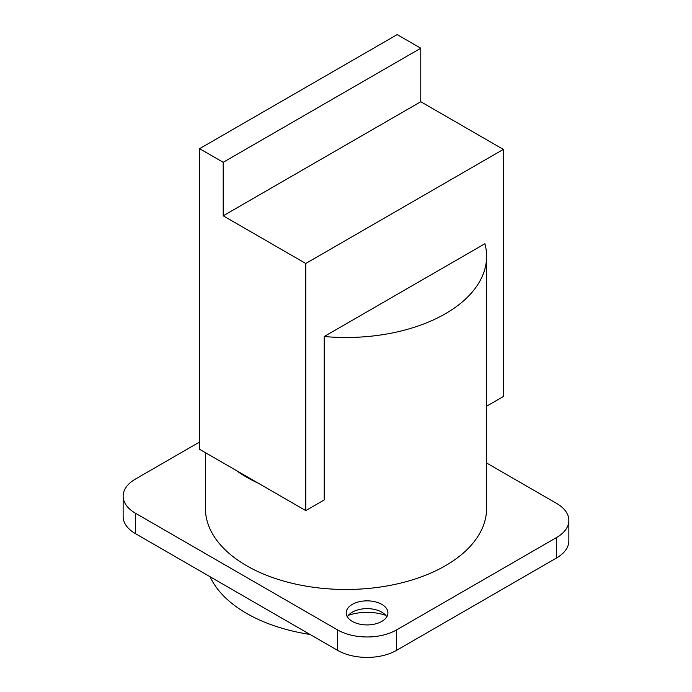 <?xml version="1.0" encoding="UTF-8"?>
<svg xmlns="http://www.w3.org/2000/svg" width="692" height="692" viewBox="0 0 692 692"><rect width="100%" height="100%" fill="white"/><g stroke="black" fill="none" stroke-linecap="round" stroke-linejoin="round"><path stroke-width="1.04" d="M199.599 442.015L135.355 479.115A41.71 24.082 0 0 0 123.141 496.138L123.141 516.569A41.71 24.082 0 0 0 135.355 533.593L337.575 650.35A41.71 24.082 0 0 0 396.559 650.35L556.645 557.916A41.71 24.082 0 0 0 568.859 540.893L568.859 520.462A41.71 24.082 0 0 0 556.645 503.439L486.606 463M385.747 615.326A36.347 20.985 0 0 0 348.387 615.326M123.141 496.138A41.71 24.082 0 0 0 135.355 513.161L337.575 629.919A41.71 24.082 0 0 0 396.559 629.919L556.645 537.485A41.71 24.082 0 0 0 568.859 520.462M352.323 621.399A20.855 12.041 180 0 1 346.208 612.887A20.855 12.041 180 0 1 359.087 601.763A20.855 12.041 180 0 1 381.811 604.375A20.855 12.041 180 0 1 387.918 612.887A20.855 12.041 180 0 1 375.047 624.011A20.855 12.041 180 0 1 352.323 621.399M486.606 256.308A140.606 81.18 180 0 1 324.211 336.511L484.91 243.731A140.606 81.18 180 0 1 486.606 256.308L486.606 508.3A140.606 81.18 180 0 1 399.812 583.304A140.606 81.18 180 0 1 246.577 565.701A140.606 81.18 180 0 1 205.394 508.3L205.394 452.654M381.846 612.178L381.811 612.161A20.855 12.041 0 0 0 352.323 612.161A20.855 12.041 0 0 0 347.332 616.78M386.802 616.78A20.855 12.041 0 0 0 381.811 612.161L381.811 612.161M310.051 634.452A140.606 81.18 180 0 1 246.577 613.38A140.606 81.18 180 0 1 210.065 576.73M324.211 336.511L324.211 499.961L305.769 510.609L305.769 263.479L223.196 215.809L223.196 162.3L199.599 148.676L199.599 449.316L258.401 483.258A140.606 81.18 180 0 1 246.577 477.169A140.606 81.18 180 0 1 236.015 470.335M305.769 263.479L503.352 149.403L503.352 396.533L486.606 406.204M258.401 483.258L305.769 510.609M503.352 149.403L420.779 101.733L420.779 48.224L397.191 34.6L199.599 148.676M420.779 101.733L223.196 215.809M420.779 48.224L223.196 162.3M556.645 557.916L556.645 537.485M396.559 650.35L396.559 629.919M337.575 650.35L337.575 629.919M135.355 533.593L135.355 513.161"/></g></svg>
